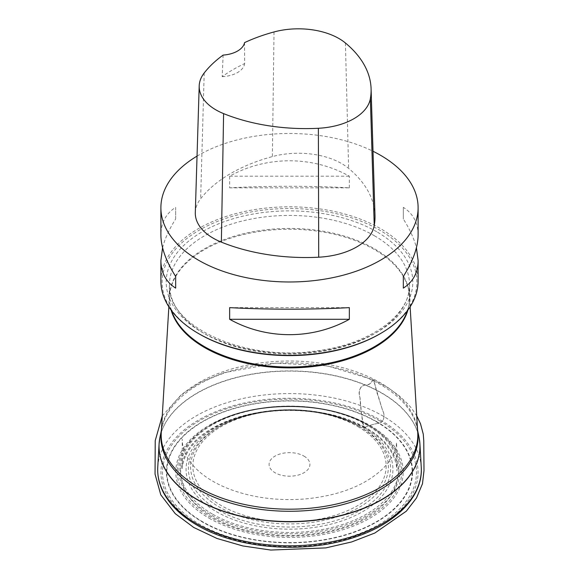 <?xml version="1.0" encoding="UTF-8"?>
<svg xmlns="http://www.w3.org/2000/svg" width="579" height="579" viewBox="0 0 579 579"><rect width="100%" height="100%" fill="white"/><g stroke="black" fill="none" stroke-linecap="round" stroke-linejoin="round"><path stroke-width="0.43" stroke-dasharray="2.9 2.17" d="M303.932 456.086A20.417 11.783 180 0 1 294.783 475.8A20.417 11.783 180 0 1 269.778 461.369A20.417 11.783 180 0 1 303.932 456.086M359.421 426.47L360.999 427.374A101.115 58.378 180 0 1 360.999 427.382A101.115 58.378 180 0 1 360.999 509.933A101.115 58.378 180 0 1 218.001 509.933A101.115 58.378 180 0 1 218.001 427.382A101.115 58.378 180 0 1 360.999 427.374C324.102 404.83 254.898 404.83 218.001 427.382L219.579 426.47A98.886 57.089 0 0 0 219.579 507.204A98.886 57.089 0 0 0 359.421 507.204A98.886 57.089 0 0 0 359.421 426.47A98.886 57.089 0 0 0 219.579 426.47C256.273 404.265 322.727 404.265 359.421 426.47L360.999 427.382M367.701 424.776L368.881 425.456A112.261 64.812 180 0 1 368.881 517.112A112.261 64.812 180 0 1 210.119 517.112A112.261 64.812 180 0 1 210.119 425.456A112.261 64.812 180 0 1 368.881 425.456C327.757 400.379 251.235 400.386 210.119 425.456L211.292 424.776A110.596 63.856 0 0 0 211.292 515.078A110.596 63.856 0 0 0 367.701 515.078A110.596 63.856 0 0 0 367.708 424.776A110.596 63.856 0 0 0 211.292 424.776C252.183 399.98 326.802 399.973 367.708 424.776A110.596 63.856 0 0 0 367.701 424.776L368.881 425.456C327.757 400.379 251.235 400.379 210.119 425.456M379.296 420.629A126.996 73.323 180 0 1 322.365 543.297A126.996 73.323 180 0 1 166.832 453.495A126.996 73.323 180 0 1 379.296 420.629M198.995 333.822A127.38 73.54 180 0 1 199.646 229.943A127.38 73.54 180 0 1 379.571 230.066A127.38 73.54 180 0 1 380.005 333.822M160.89 281.068A128.61 74.25 180 0 1 240.285 212.471A128.61 74.25 180 0 1 380.439 228.567A128.61 74.25 180 0 1 418.11 281.068M197.041 156.12A128.61 74.25 180 0 1 373.014 151.264M349.347 187.849L349.347 176.182C312.58 155.664 266.42 155.664 229.646 176.182L229.646 187.849C266.42 185.772 312.58 185.772 349.347 187.849L229.646 187.849M418.11 234.936C418.009 222.777 413.088 213.579 403.331 207.347L403.331 219.014C409.78 229.168 414.144 238.743 416.417 247.732M162.583 247.732C164.856 238.743 169.22 229.168 175.669 219.014L175.669 207.347C165.912 213.579 160.991 222.777 160.89 234.936M195.304 212.565A61.244 35.355 180 0 1 200.638 198.742A146.979 84.86 180 0 1 272.369 156.591A61.244 35.355 180 0 1 348.623 168.388A146.979 84.86 180 0 1 374.989 215.395M244.555 42.629L244.642 63.603A143.744 82.992 0 0 0 222.198 76.652L223.118 55.092M222.198 76.652A24.499 14.142 0 0 0 244.642 63.603M229.646 176.182L349.347 176.182M403.331 207.347L403.331 219.014M349.347 307.623L229.646 307.623M175.669 219.014L175.669 207.347M364.936 427.28C370.603 424.979 375.279 423.662 378.963 423.329C384.087 422.105 385.39 415.404 382.545 410.265L377.53 394.285C375.518 389.87 375.178 381.764 372.862 379.954C371.667 383.269 368.837 385.006 364.379 385.158C359.06 386.345 358.488 393.206 360.08 398.07L361.47 413.225C362.555 417.43 361.39 425.196 364.936 427.28C386.15 439.02 397.317 454.124 398.424 472.602C397.223 490.587 387.105 505.12 368.078 516.2C347.747 528.446 321.577 534.895 289.572 535.532C258.422 534.837 233.25 528.996 214.064 518.01C192.85 506.27 181.683 491.166 180.576 472.688C181.777 454.703 191.895 440.17 210.922 429.09C231.253 416.844 257.423 410.395 289.428 409.758C320.578 410.453 345.743 416.294 364.936 427.28C370.603 424.986 375.272 423.669 378.948 423.343C384.065 422.12 385.368 415.418 382.531 410.272L373.419 379.824C371.132 381.51 370.408 385.578 365.487 384.912C361.332 385.252 357.424 390.919 359.892 396.152C360.384 406.581 361.745 416.967 363.967 427.295L364.936 427.28M357.851 426.593A96.657 55.808 180 0 1 314.52 519.964A96.657 55.808 180 0 1 196.136 451.613A96.657 55.808 180 0 1 357.851 426.593M216.365 511.662A103.424 59.709 0 0 0 389.399 484.891A103.424 59.709 0 0 0 262.728 411.763A103.424 59.709 0 0 0 216.365 511.662M212.312 514A109.156 63.017 180 0 1 261.245 408.564A109.156 63.017 180 0 1 394.936 485.745A109.156 63.017 180 0 1 212.312 514M209.099 518.191A113.701 65.644 0 0 0 399.329 488.763A113.701 65.644 0 0 0 260.072 408.361A113.701 65.644 0 0 0 209.099 518.191M202.766 521.845A122.661 70.819 180 0 1 257.749 403.368A122.661 70.819 180 0 1 407.978 490.102A122.661 70.819 180 0 1 202.766 521.845M376.531 421.563A123.081 71.058 0 0 0 202.469 421.563A123.081 71.058 0 0 0 202.469 522.055A123.081 71.058 0 0 0 376.531 522.055A123.081 71.058 0 0 0 376.531 421.563M198.597 524.95A128.552 74.221 180 0 1 256.229 400.784A128.552 74.221 180 0 1 413.674 491.68A128.552 74.221 180 0 1 198.597 524.95M159.399 440.641A130.492 75.335 180 0 1 289.5 371.096A130.492 75.335 180 0 1 419.601 440.641M421.244 467.173A131.817 76.102 0 0 0 289.5 393.575A131.817 76.102 0 0 0 157.756 467.173M419.037 437.29A130.463 75.321 0 0 0 381.749 392.967A130.463 75.321 0 0 0 246.828 375.054A130.463 75.321 0 0 0 159.956 437.29M161.353 431A128.574 74.235 180 0 1 161.838 428.236A128.574 74.235 180 0 1 247.443 366.898A128.574 74.235 180 0 1 380.417 384.557A128.574 74.235 180 0 1 417.162 428.236A128.574 74.235 180 0 1 417.647 431M417.611 430.378L417.741 432.52A128.314 74.083 0 0 0 380.237 382.719A128.314 74.083 0 0 0 242.471 366.181A128.314 74.083 0 0 0 161.259 432.52L161.389 430.378M171.109 310.069A120.056 69.314 180 0 1 169.517 296.137A120.056 69.314 180 0 1 245.496 234.068A120.056 69.314 180 0 1 374.396 249.549A120.056 69.314 180 0 1 409.483 296.137A120.056 69.314 180 0 1 407.891 310.069M171.594 310.72A120.034 69.299 180 0 1 169.466 297.736A120.034 69.299 180 0 1 243.564 233.713A120.034 69.299 180 0 1 374.374 248.731A120.034 69.299 180 0 1 409.534 297.736A120.034 69.299 180 0 1 407.406 310.72M374.374 235.733A120.034 69.299 180 0 1 409.534 284.738A120.034 69.299 180 0 1 289.5 354.037A120.034 69.299 180 0 1 169.466 284.738A120.034 69.299 180 0 1 243.564 220.708A120.034 69.299 180 0 1 374.374 235.733M376.683 231.73A123.298 71.188 0 0 0 170.4 263.648A123.298 71.188 0 0 0 321.41 350.831A123.298 71.188 0 0 0 376.683 231.73M345.424 42.998L348.623 168.388M204.199 72.983L200.638 198.742M274.026 31.954L272.369 156.591M410.127 306.812L409.534 284.738C410.808 314.375 370.444 344.396 316.648 350.881C244.034 362.244 166.224 325.42 169.466 284.738L168.865 306.812M162.265 415.881L181.82 394.133L200.674 382.22L223.32 372.847L276.017 363.113L327.54 365.914L373.419 379.824L388.343 387.93L399.011 395.609L408.152 404.251L412.031 408.883L416.735 415.896M363.967 427.295C376.372 434.192 385.39 442.269 391.013 451.519C394.842 457.989 396.781 464.445 396.839 470.893L396.601 442.559C396.463 442.153 396.297 447.437 396.022 446.199C394.118 455.08 388.791 463.439 380.034 471.284C362.201 486.649 337.195 495.877 305.017 498.96C277.956 501.03 253.001 497.824 230.145 489.356C213.969 483.183 201.615 475.221 193.097 465.473C185.823 456.911 182.197 448.124 182.211 439.099L182.269 468.592C183.044 459.248 187.408 450.382 195.369 442.001C211.813 425.608 236.203 415.36 268.562 411.256C304.938 407.681 336.739 413.022 363.967 427.295"/><path stroke-width="0.87" d="M380.005 333.822A127.38 73.54 180 0 1 379.571 334.069A127.38 73.54 180 0 1 199.422 334.069A127.38 73.54 180 0 1 198.995 333.822M416.417 247.732L418.11 260.536L418.11 281.068A128.61 74.25 180 0 1 380.439 333.569A128.61 74.25 180 0 1 198.561 333.569A128.61 74.25 180 0 1 160.89 281.068L160.89 260.536L162.583 247.732M373.014 151.264A128.61 74.25 180 0 1 380.439 155.23A128.61 74.25 180 0 1 418.11 207.731A128.61 74.25 180 0 1 289.5 281.98A128.61 74.25 180 0 1 160.89 207.731A128.61 74.25 180 0 1 197.041 156.12M229.646 319.29L229.646 307.623C266.42 309.693 312.58 309.693 349.347 307.623L349.347 319.29C312.58 339.801 266.42 339.801 229.646 319.29L349.347 319.29M418.11 260.536C418.009 272.695 413.088 281.886 403.331 288.125L403.331 276.451C413.088 261.028 418.009 247.19 418.11 234.936L418.11 207.731M160.89 207.731L160.89 234.936C160.991 247.19 165.912 261.028 175.669 276.451L175.669 288.125C165.912 281.886 160.991 272.695 160.89 260.536M371.088 88.761L374.989 215.395A146.979 84.86 180 0 1 374.237 225.593A61.244 35.355 180 0 1 318.711 257.199A146.979 84.86 180 0 1 221.366 242.138A61.244 35.355 180 0 1 195.304 212.565L199.198 85.924A57.343 33.104 180 0 1 204.199 72.983A143.085 82.609 180 0 1 223.118 55.092A24.499 14.142 180 0 0 244.555 42.629A143.085 82.609 180 0 1 274.026 31.954A57.343 33.104 180 0 1 345.424 42.998A143.085 82.609 180 0 1 371.088 88.761A143.085 82.609 180 0 1 370.365 98.691A57.343 33.104 180 0 1 318.37 128.277A143.085 82.609 180 0 1 223.603 113.614A57.343 33.104 180 0 1 199.198 85.924M403.331 276.451L403.331 288.125M175.669 288.125L175.669 276.451M419.601 440.641A130.492 75.335 180 0 1 419.92 443.948A130.492 75.335 180 0 1 341.415 515.549A130.492 75.335 180 0 1 197.229 499.699A130.492 75.335 180 0 1 159.08 443.948A130.492 75.335 180 0 1 159.399 440.641M196.288 523.496A131.817 76.102 0 0 0 341.943 539.505A131.817 76.102 0 0 0 421.244 467.173C423.336 496.977 394.509 525.312 351.091 538.376C301.934 554.081 236.326 548.501 196.969 525.117C181.176 515.961 169.965 505.047 163.329 492.367C159.145 484.196 157.293 475.793 157.756 467.173A131.817 76.102 0 0 0 196.288 523.496M161.389 430.378L159.956 437.29A130.463 75.321 0 0 0 197.251 499.489A130.463 75.321 0 0 0 346.503 513.986A130.463 75.321 0 0 0 419.037 437.29L419.92 443.948L421.244 467.173M417.647 431A128.574 74.235 180 0 1 289.5 511.279A128.574 74.235 180 0 1 161.353 431M168.865 306.812L161.259 432.52A128.314 74.083 0 0 0 289.5 509.187A128.314 74.083 0 0 0 417.741 432.52L410.127 306.812M407.891 310.069A120.056 69.314 180 0 1 289.5 367.875A120.056 69.314 180 0 1 171.109 310.069M407.406 310.72A120.034 69.299 180 0 1 289.5 367.035A120.034 69.299 180 0 1 171.594 310.72M370.365 98.691L374.237 225.593M318.37 128.277L318.711 257.199M223.603 113.614L221.366 242.138M159.956 437.29L159.08 443.948L157.756 467.173M417.611 430.378L419.037 437.29M379.571 334.069L380.439 333.569M199.422 334.069L198.561 333.569M416.735 415.896L420.499 423.734L423.256 434.098L423.77 440.684L423.994 470.662L422.475 483.762L416.496 497.983L406.313 511.192L374.83 533.035L351.627 541.958L325.811 547.9L270.748 550.05L242.818 545.946L216.987 538.47L193.77 527.483L175.278 513.689L160.767 494.813L155.049 474.1L155.23 440.626L162.265 415.881"/></g></svg>
